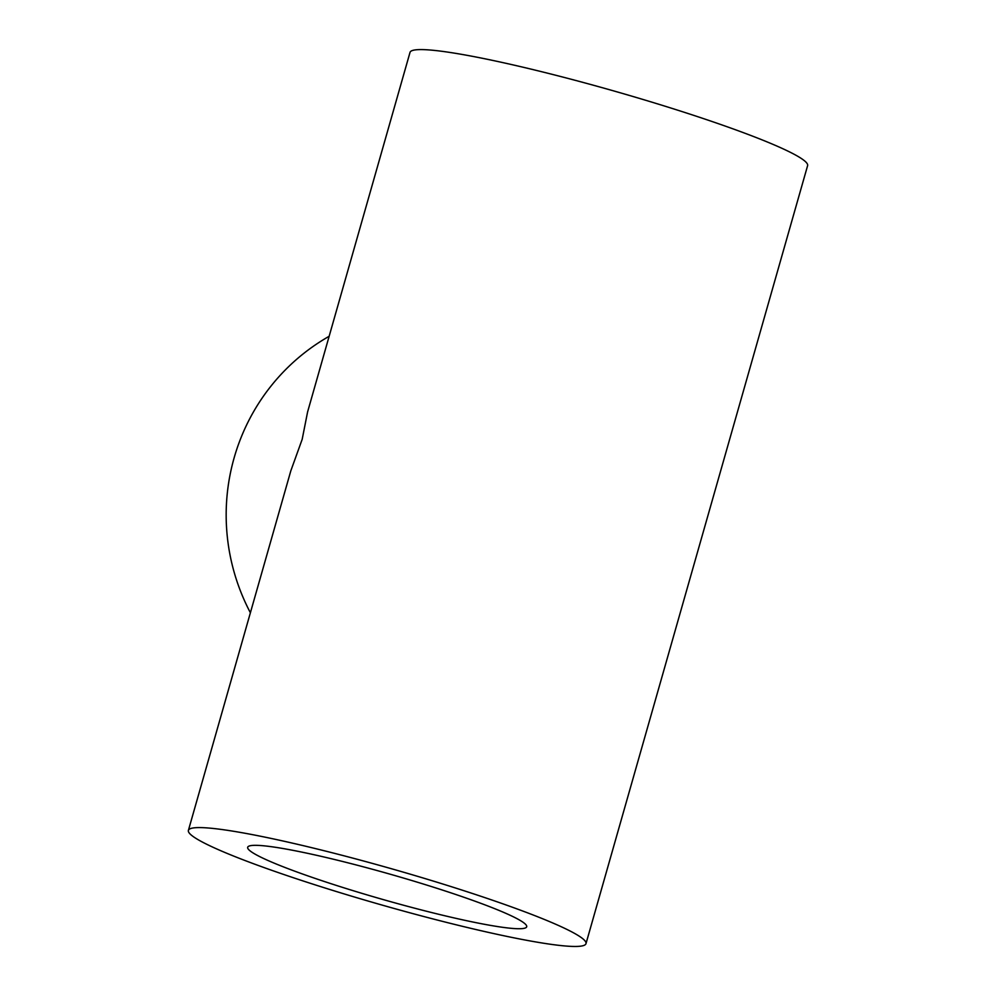 <?xml version="1.0" encoding="UTF-8"?>
<svg xmlns="http://www.w3.org/2000/svg" width="996" height="996" viewBox="0 0 996 996"><rect width="100%" height="100%" fill="white"/><g stroke="black" fill="none" stroke-linecap="round" stroke-linejoin="round"><path stroke-width="1.49" d="M352.559 896.45A206.707 18.75 15.9 0 1 188.393 830.403A206.707 18.75 15.9 0 1 392.324 868.985A206.707 18.75 15.9 0 1 585.984 943.66A206.707 18.75 15.9 0 1 352.559 896.45M188.393 830.403L290.82 470.834L302.174 439.348L307.59 411.958L410.016 52.39A206.707 18.75 15.9 0 1 613.947 90.985A206.707 18.75 15.9 0 1 807.607 165.647L585.984 943.66M362.88 893.636A145.055 13.16 15.9 0 1 247.68 847.285A145.055 13.16 15.9 0 1 390.793 874.376A145.055 13.16 15.9 0 1 526.697 926.766A145.055 13.16 15.9 0 1 362.88 893.636M250.394 612.764A206.707 203.558 -105.2 0 1 329.153 336.287"/></g></svg>

